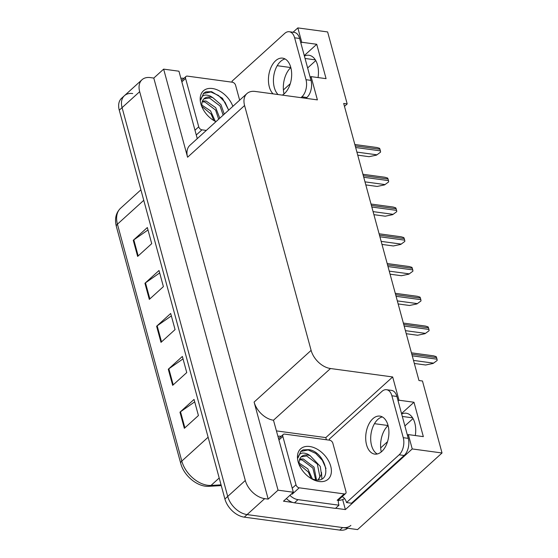 <?xml version="1.0" encoding="UTF-8"?>
<svg xmlns="http://www.w3.org/2000/svg" width="558" height="558" viewBox="0 0 558 558"><rect width="100%" height="100%" fill="white"/><g stroke="black" fill="none" stroke-linecap="round" stroke-linejoin="round"><path stroke-width="0.84" d="M304.403 56.072A20.109 11.997 97.7 0 1 308.972 55.263A20.109 11.997 97.7 0 1 318.046 77.569M276.677 430.929L325.816 437.598L326.402 439.76M342.654 499.563L345.374 509.58L335.616 508.254M292.706 502.437L283.485 501.182L293.341 492.247L273.483 420.223A18.853 12.346 47.8 0 1 254.106 402.074L278.044 490.175L293.341 492.247M197.26 138.628L178.944 71.208L163.647 69.129L187.586 157.23A18.853 12.346 47.8 0 1 189.915 145.296L246.915 93.591A18.853 12.346 47.8 0 0 244.585 105.525L311.113 350.375A18.853 12.346 47.8 0 0 330.489 368.524L392.672 376.957L325.816 437.598M153.792 78.071L268.189 499.11L264.687 498.636A18.853 12.346 -132.2 0 1 245.311 480.487L139.674 91.672A18.853 12.346 -132.2 0 1 142.004 79.745A18.853 12.346 -132.2 0 1 150.297 77.59L153.792 78.071L163.647 69.129M344.481 106.376L347.188 103.927L327.63 31.945L297.839 27.9L293.048 32.238M407.459 435.393L408.337 434.598L412.229 448.939L442.027 452.984L357.573 529.584L247.096 514.595A18.853 12.346 -132.2 0 1 227.72 496.446L122.083 107.631A18.853 12.346 -132.2 0 1 124.413 95.697A18.853 12.346 -132.2 0 1 132.699 93.549M412.229 448.939L345.374 509.58M278.044 490.175L268.189 499.11M380.668 447.907L387.531 441.678M404.892 425.935L413.032 418.549M283.408 89.929L290.272 83.707M307.632 67.957L315.772 60.578M442.027 452.984L422.469 381.002L418.967 380.528L343.686 103.446L347.188 103.927M310.199 77.416L311.071 76.62L317.39 99.882L255.208 91.442A18.853 12.346 47.8 0 0 246.915 93.591M392.672 376.957L398.991 400.219L398.119 401.014M297.839 27.9L301.732 42.241L300.86 43.036M408.337 434.598L423.334 436.635L413.987 402.255L398.991 400.219M311.071 76.62L326.074 78.657L316.728 44.277L301.732 42.241M284.001 93.946A20.109 11.997 97.7 0 1 290.823 67.567L277.221 65.698M316.728 44.277L304.27 55.584M388.082 425.545A20.109 11.997 -82.3 0 0 381.26 451.924M415.305 435.547A20.109 11.997 -82.3 0 0 406.231 413.241A20.109 11.997 -82.3 0 0 401.662 414.05M413.987 402.255L401.53 413.555M350.863 525.399A18.853 12.346 -132.2 0 1 342.577 527.547L247.096 514.595A18.853 12.346 -132.2 0 1 227.72 496.446L122.083 107.631A18.853 12.346 -132.2 0 1 124.413 95.697L142.004 79.745M184.349 428.314L198.425 415.543L194.044 399.43L179.969 412.195L184.349 428.314M194.7 401.858L180.52 411.762A5.029 2.337 164.8 0 0 179.969 412.195M172.673 385.334L186.749 372.57L182.368 356.457L168.293 369.222L172.673 385.334M183.031 358.885L168.844 368.789A5.029 2.337 164.8 0 0 168.293 369.222M137.645 256.415L151.72 243.651L147.34 227.531L133.264 240.296L137.645 256.415M148.003 229.959L133.815 239.863A5.029 2.337 164.8 0 0 133.264 240.296M149.321 299.388L163.396 286.624L159.016 270.504L144.941 283.276L149.321 299.388M159.679 272.932L145.492 282.836A5.029 2.337 164.8 0 0 144.941 283.276M160.997 342.361L175.072 329.597L170.692 313.477L156.617 326.249L160.997 342.361M171.355 315.912L157.168 325.809A5.029 2.337 164.8 0 0 156.617 326.249M347.711 528.245A18.853 12.346 -132.2 0 1 339.759 530.1L244.278 517.147A18.853 12.346 -132.2 0 1 224.902 498.998L119.266 110.184A18.853 12.346 -132.2 0 1 121.595 98.25L124.413 95.697M437.151 360.468L433.127 363.446L437.151 360.468A3.146 1.876 97.7 0 0 437.005 359.185L436.565 357.573A3.146 1.876 97.7 0 0 436.098 356.59L433.531 355.823L411.441 352.83M414.336 363.467L425.663 365.002L433.127 363.446M429.067 330.713L425.043 333.684L429.067 330.713A3.146 1.876 97.7 0 0 428.921 329.429L428.481 327.811A3.146 1.876 97.7 0 0 428.007 326.828L425.447 326.067L403.357 323.068M406.245 333.705L417.579 335.246L425.043 333.684M420.976 300.95L416.952 303.929L420.976 300.95A3.146 1.876 97.7 0 0 420.837 299.667L420.397 298.056A3.146 1.876 97.7 0 0 419.923 297.072L417.356 296.305L395.273 293.306M398.161 303.95L409.495 305.484L416.952 303.929M412.892 271.188L408.868 274.166L412.892 271.188A3.146 1.876 97.7 0 0 412.753 269.905L412.313 268.293A3.146 1.876 97.7 0 0 411.839 267.31L409.272 266.543L387.189 263.55M390.077 274.187L401.404 275.722L408.868 274.166M404.808 241.433L400.784 244.411L404.808 241.433A3.146 1.876 97.7 0 0 404.662 240.149L404.229 238.538A3.146 1.876 97.7 0 0 403.755 237.548L401.188 236.787L379.098 233.788M381.993 244.425L393.32 245.966L400.784 244.411M282.292 95.118A19.167 11.432 -82.3 0 0 290.781 67.399A19.167 11.432 -82.3 0 0 282.62 58.144A19.167 11.432 -82.3 0 0 271.167 67.051A19.167 11.432 -82.3 0 0 269.312 86.874A19.167 11.432 -82.3 0 0 273.092 93.87M278.086 94.546A19.167 11.432 97.7 0 1 274.313 87.55A19.167 11.432 97.7 0 1 285.061 58.946M232.268 82.207A12.569 7.498 97.7 0 0 232.023 81.189L284.664 33.445A12.569 7.498 97.7 0 1 289.274 31.729A12.569 7.498 97.7 0 1 294.624 37.805L306.007 79.703A12.569 7.498 97.7 0 1 301.885 96.827L300.978 97.657M289.274 31.729L294.275 32.406A12.569 7.498 97.7 0 1 299.625 38.481L311.008 80.38A12.569 7.498 97.7 0 1 306.886 97.511L305.979 98.334M180.876 78.315A12.569 8.231 -132.2 0 1 183.512 78.273L183.938 78.329M388.04 425.377A19.167 11.432 -82.3 0 0 379.879 416.115A19.167 11.432 -82.3 0 0 368.426 425.029A19.167 11.432 -82.3 0 0 366.571 444.845A19.167 11.432 -82.3 0 0 374.732 454.107A19.167 11.432 -82.3 0 0 386.185 445.2A19.167 11.432 -82.3 0 0 388.04 425.377M377.292 453.982A19.167 11.432 97.7 0 1 371.572 445.528A19.167 11.432 97.7 0 1 382.321 416.924M391.883 395.782L403.267 437.681A12.569 7.498 97.7 0 1 399.151 454.805L346.504 502.549L351.505 503.232L404.145 455.481A12.569 7.498 97.7 0 0 408.268 438.358L396.884 396.459L391.883 395.782A12.569 7.498 97.7 0 0 386.534 389.707L391.535 390.384A12.569 7.498 97.7 0 1 396.884 396.459M329.527 440.185A12.569 7.498 97.7 0 0 329.283 439.167L381.923 391.416A12.569 7.498 97.7 0 1 386.534 389.707M342.11 496.718A12.569 7.498 97.7 0 1 346.504 502.549M286.38 498.559A12.569 8.231 47.8 0 0 294.478 502.828L335.47 508.394L338.985 505.199A12.569 8.231 -132.2 0 1 338.385 500.073M294.478 502.828L298 499.64A12.569 8.231 -132.2 0 1 289.895 495.371M278.135 436.293A12.569 8.231 -132.2 0 1 280.772 436.251L281.197 436.307M344.607 498.608A6.284 2.916 -15.2 0 1 338.343 500.407M298 499.64L338.985 505.199M215.953 121.679A20.493 13.42 -132.2 0 1 215.43 121.421A20.493 13.42 -132.2 0 1 201.668 106.25A20.493 13.42 -132.2 0 1 212.403 88.513A20.493 13.42 -132.2 0 1 232.853 106.348M228.682 110.135L222.489 98.278L211.642 91.672L205.825 91.875L203.614 93.305L200.727 99.938C201.689 95.111 204.967 93.87 210.547 96.213L212.884 97.699A14.208 9.305 47.8 0 0 210.338 97.078A14.208 9.305 47.8 0 0 204.095 98.696A14.208 9.305 47.8 0 0 201.905 105.281M224.253 114.146L220.961 104.688L212.884 97.699M223.137 115.164L220.061 106.027L209.376 97.957L203.844 98.94M218.666 119.217L215.597 110.079L204.905 102.009L202.191 101.87M219.789 118.198L215.702 107.666L206.021 100.991L202.484 101.012M213.881 120.556L211.126 114.139L202.059 106.515M215.249 121.149L210.519 110.847L201.898 105.12M206.307 130.426L201.961 129.833A3.146 2.058 -132.2 0 1 198.732 126.812L185.598 78.462A3.146 2.058 -132.2 0 1 185.981 76.474A3.146 2.058 -132.2 0 1 187.362 76.118L232.358 82.221A3.146 2.058 -132.2 0 1 235.588 85.248L239.647 100.189M228.647 110.163L225.055 102.309L218.457 95.439L210.882 91.979L203.405 93.5M309.662 446.491A20.493 13.42 -132.2 0 1 330.72 466.216A20.493 13.42 -132.2 0 1 319.176 481.519A20.493 13.42 -132.2 0 1 312.689 479.399A20.493 13.42 -132.2 0 1 298.928 464.228A20.493 13.42 -132.2 0 1 309.662 446.491M311.399 478.687L315.333 479.838C333.789 483.075 325.454 451.806 308.902 449.65L303.085 449.853L300.874 451.276L297.986 457.916C298.949 453.089 302.227 451.847 307.807 454.191L310.143 455.677A14.208 9.305 47.8 0 0 307.598 455.056A14.208 9.305 47.8 0 0 301.355 456.674A14.208 9.305 47.8 0 0 299.165 463.259M317.809 479.964L318.834 479.183L321.401 474.091L320.257 466.397L310.143 455.677M318.248 479.657L319.88 476.825L317.328 464.005L306.635 455.928L301.104 456.918M315.682 479.887L312.857 468.057L302.164 459.98L299.451 459.848M316.498 479.957L314.021 467.123L303.28 458.969L299.744 458.983M311.141 478.534L308.386 472.11L299.318 464.493M312.508 479.127L307.786 468.825L299.158 463.098M299.221 487.811A3.146 2.058 -132.2 0 1 295.991 484.783L282.857 436.44A3.146 2.058 -132.2 0 1 283.248 434.452A3.146 2.058 -132.2 0 1 284.629 434.096L329.618 440.199A3.146 2.058 -132.2 0 1 332.847 443.219L345.981 491.57A3.146 2.058 -132.2 0 1 345.59 493.558A3.146 2.058 -132.2 0 1 344.209 493.914L299.221 487.811L292.183 494.193M345.59 493.558L338.553 499.94A3.146 2.058 -132.2 0 1 337.171 500.296L344.209 493.914M321.861 478.848L321.52 472.507M325.998 468.497L322.315 460.28L315.716 453.417L308.142 449.957L300.664 451.471M396.724 211.67L392.699 214.649L396.724 211.67A3.146 1.876 97.7 0 0 396.578 210.387L396.138 208.776A3.146 1.876 97.7 0 0 395.664 207.792L393.104 207.025L371.014 204.033M373.909 214.67L385.236 216.204L392.699 214.649M388.633 181.915L384.615 184.886L388.633 181.915A3.146 1.876 97.7 0 0 388.494 180.625L388.054 179.013A3.146 1.876 97.7 0 0 387.58 178.03L385.013 177.27L362.93 174.27M365.818 184.907L377.152 186.442L384.615 184.886M380.549 152.153L376.524 155.131L380.549 152.153A3.146 1.876 97.7 0 0 380.41 150.869L379.97 149.258A3.146 1.876 97.7 0 0 379.496 148.268L376.929 147.507L354.846 144.508M357.734 155.145L369.061 156.686L376.524 155.131M305.052 58.471L315.354 59.866M139.674 91.672L119.266 110.184M245.311 480.487L224.902 498.998M264.687 498.636L244.278 517.147M311.113 350.375L254.106 402.074M244.585 105.525L187.586 157.23M330.489 368.524L273.483 420.223M402.311 416.449L412.613 417.844M388.075 425.524L374.481 423.675M221.268 485.606L209.069 486.297A6.284 4.199 -93.2 0 0 211.022 485.425L221.066 484.86M209.069 486.297C197.644 487.246 183.868 475.821 180.736 463.412A6.284 2.916 -15.2 0 1 181.803 461.082A25.138 16.461 47.8 0 0 211.022 485.425L219.203 478.011M143.755 200.315L117.438 224.183A6.284 2.916 164.8 0 0 116.371 226.513C114.467 218.966 115.855 212.891 120.549 208.28A25.138 16.461 47.8 0 0 117.438 224.183L181.803 461.082L208.12 437.214M339.759 530.1L342.577 527.547M161.534 341.88L157.168 325.809M149.858 298.9L145.492 282.836M138.182 255.927L133.815 239.863M173.21 384.853L168.844 368.789M184.879 427.826L180.52 411.762M413.506 360.419L433.475 363.125M412.257 355.83L437.005 359.185M411.818 354.218L436.565 357.573M405.422 330.657L425.391 333.37M404.173 326.067L428.921 329.429M403.734 324.456L428.481 327.811M397.331 300.901L417.307 303.608M396.089 296.305L420.837 299.667M395.65 294.694L420.397 298.056M389.247 271.139L409.223 273.845M387.998 266.55L412.753 269.905M387.566 264.938L412.313 268.293M381.163 241.377L401.132 244.09M379.914 236.787L404.662 240.149M379.475 235.176L404.229 238.538M299.625 38.481L294.624 37.805M306.007 79.703L311.008 80.38M301.885 96.827L306.886 97.511M403.267 437.681L408.268 438.358M399.151 454.805L404.145 455.481M201.961 129.833L196.276 134.994M198.732 126.812L194.979 130.216M185.598 78.462L181.838 81.873M295.991 484.783L292.239 488.194M282.857 436.44L279.098 439.844M373.079 211.621L393.048 214.328M371.83 207.032L396.578 210.387M371.391 205.421L396.138 208.776M364.995 181.859L384.964 184.572M363.746 177.27L388.494 180.625M363.307 175.658L388.054 179.013M356.904 152.097L376.88 154.81M355.662 147.507L380.41 150.869M355.223 145.896L379.97 149.258M180.736 463.412L116.371 226.513M120.549 208.28L140.902 189.818M185.981 76.474L181.483 80.554M318.834 479.183L317.983 479.95M283.248 434.452L278.742 438.532"/></g></svg>
